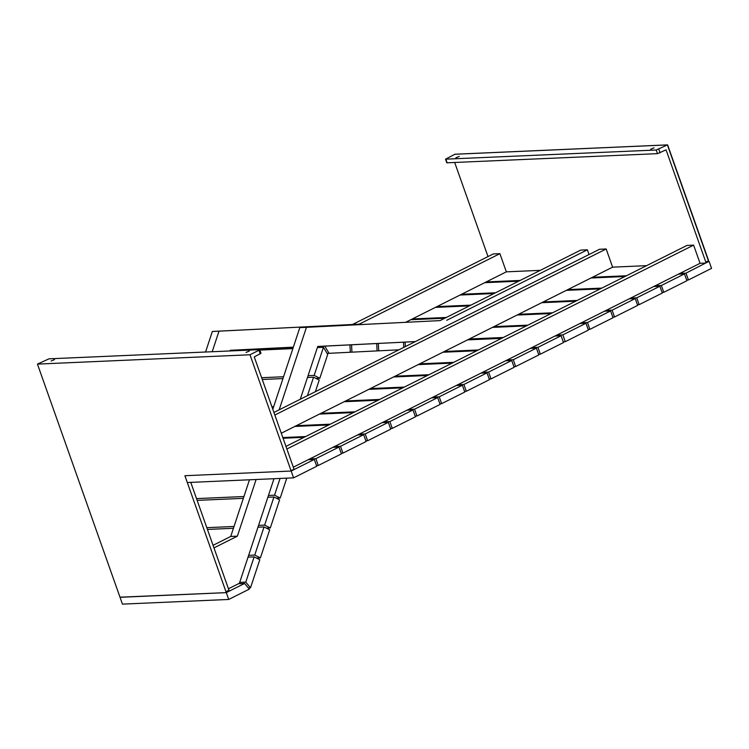 <?xml version="1.0" encoding="UTF-8"?>
<svg xmlns="http://www.w3.org/2000/svg" width="749" height="749" viewBox="0 0 749 749"><rect width="100%" height="100%" fill="white"/><g stroke="black" fill="none" stroke-linecap="round" stroke-linejoin="round"><path stroke-width="1.12" d="M314.159 375.408L319.823 378.245L327.697 354.427L323.456 347.274L314.159 375.408L308.064 375.67M323.456 347.274L317.37 347.545M292.859 348.622L259.837 350.073M283.553 376.747L261.635 377.711M319.823 378.245L315.938 378.414M226.301 592.628L244.595 583.462L249.286 589.135L228.717 599.453L226.301 592.628L120.28 597.178M228.717 599.453L122.443 604.125L120.027 597.309M244.595 583.462L238.51 583.724M315.376 391.69L319.224 380.061L313.55 377.215L307.455 395.659M273.647 406.698L271.924 406.773M262.253 379.481L282.953 378.563M307.464 377.487L313.55 377.215M272.542 408.533L273.048 408.514M280.07 478.452L274.537 495.183L268.451 495.445M286.773 478.152L280.201 498.019L274.537 495.183M243.94 496.521L196.519 498.609M280.201 498.019L276.325 498.188M264.631 525.124L270.305 527.961L279.602 499.826L273.937 496.99L264.631 525.124L258.545 525.386M234.034 526.472L206.808 527.671M270.305 527.961L266.419 528.129M197.146 500.369L243.341 498.338M267.852 497.261L273.937 496.99M254.735 555.065L260.399 557.902L269.696 529.777L264.032 526.94L254.735 555.065L248.64 555.337M260.399 557.902L256.514 558.071M207.436 529.431L233.435 528.279M257.946 527.202L264.032 526.94M250.494 587.843L259.8 559.718L254.136 556.881L245.775 582.132L250.494 587.843L248.293 587.946M248.041 557.153L254.136 556.881M239.689 582.404L245.775 582.132M415.292 341.61L399.039 342.387M405.349 346.6L405.134 342.115M403.758 347.396L403.505 342.199L372.262 343.725M398.927 349.811L378.704 350.822L378.348 343.454M283.188 347.658L284.817 347.573M378.704 350.822L351.927 352.161L351.571 344.802L345.486 345.064M397.419 342.471L403.505 342.199M377.084 350.906L376.728 343.538L351.571 344.802M293.271 347.367L258.031 348.912M351.927 352.161L350.307 352.236M370.643 343.81L376.728 343.538M349.952 344.877L324.794 346.141L329.045 353.313L350.307 352.245L349.952 344.877L343.866 345.149M293.271 347.377L256.411 348.997M324.794 346.141L318.709 346.403M293.224 347.527L231.254 350.251M329.045 353.313L327.088 353.397M293.346 347.152L230.28 350.298L230.093 350.86M212.229 351.646L218.998 331.17L212.351 331.47L359.23 324.158L499.901 253.658L493.263 253.948L352.592 324.448M205.582 351.936L212.351 331.47M218.998 331.17L359.23 324.158M405.602 322.323L506.343 271.84L540.319 270.342M499.901 253.658L506.343 271.84M273.984 478.723L239.399 583.284L228.445 588.77M213.971 547.894L237.367 536.162L230.729 536.462L249.473 479.8M213.062 545.319L230.729 536.462M237.367 536.162L256.111 479.51M279.152 409.843L306.444 327.322L299.806 327.622L440.038 320.6L580.709 250.1L587.356 249.81L589.032 254.538M272.805 409.254L299.806 327.622M306.444 327.322L440.038 320.6M415.377 341.572L317.735 346.45L300.265 399.264M446.685 320.31L587.356 249.81M54.518 359.604L51.166 361.009L54.518 359.604M249.342 351.038L246 352.442L249.342 351.038M650.703 149.229L654.046 147.825L650.703 149.229M455.869 157.805L459.221 156.401L455.869 157.805M705.811 262.965L708.208 261.757A0.983 0.524 -116.6 0 0 708.329 261.729L705.717 263.039A0.983 0.524 -116.6 0 1 705.595 263.068L700.062 263.311L293.318 467.179M700.062 263.311L693.621 245.129L686.983 245.419L285.959 446.413M693.621 245.129L286.876 448.997M308.214 459.708L314.299 459.446L291.164 471.037L184.9 475.718L291.118 471.037L294.104 469.548A0.983 0.524 63.4 0 0 294.02 469.183L254.257 356.899L260.98 353.303L259.688 349.661L258.948 350.27L260.231 353.903M184.9 475.718L187.306 482.534L184.9 475.718M332.893 447.34L338.979 447.069L315.844 458.669L309.758 458.94M283.066 438.249L304.094 437.322M357.573 434.972L363.658 434.701L340.523 446.301L334.428 446.573M305.639 436.555L282.822 437.556M281.287 433.222L294.797 426.453L328.774 424.955M382.243 422.605L388.338 422.333L365.194 433.933L359.108 434.205M330.318 424.187L296.332 425.685L319.467 414.085L353.453 412.587M406.922 410.237L413.008 409.965L389.873 421.565L383.788 421.837M354.989 411.819L321.012 413.317L344.147 401.717L378.133 400.219M431.602 397.869L437.688 397.597L414.553 409.197L408.458 409.469M379.668 399.451L345.692 400.949L368.826 389.349L402.803 387.851M456.272 385.501L462.367 385.229L439.223 396.83L433.137 397.092M404.348 387.083L370.362 388.572L393.506 376.981L427.482 375.483M480.952 373.133L487.047 372.862L463.903 384.462L457.817 384.724M429.027 374.715L395.041 376.204L418.176 364.613L452.162 363.115M505.631 360.765L511.717 360.494L488.582 372.094L482.496 372.356M453.697 362.347L419.721 363.836L442.856 352.245L476.841 350.747M530.311 348.397L536.396 348.126L513.262 359.726L507.167 359.988M478.377 349.98L444.4 351.468L467.535 339.877L501.512 338.379M554.981 336.029L561.076 335.758L537.932 347.358L531.846 347.62M601.812 288.112L567.826 289.61L590.97 278.01L624.947 276.512M662.05 292.382L663.783 292.307L661.367 285.491L655.281 285.762M661.367 285.491L684.502 273.891L678.416 274.162M577.179 300.452L543.194 301.95L566.338 290.35L600.314 288.861M637.418 304.731L639.15 304.656L636.734 297.83L630.649 298.102M636.734 297.83L659.878 286.24L653.783 286.502M552.547 312.801L518.57 314.299L541.705 302.699L575.681 301.201M612.794 317.07L614.517 316.996L612.111 310.18L606.016 310.451M612.111 310.18L635.246 298.579L629.16 298.851M527.914 325.15L493.937 326.639L517.072 315.048L551.058 313.55M588.162 329.42L589.894 329.345L587.478 322.529L581.383 322.791M587.478 322.529L610.613 310.929L604.527 311.2M503.291 337.49L469.305 338.988L492.449 327.388L526.425 325.89M563.201 341.778L565.261 341.684L562.845 334.869L556.76 335.14M562.845 334.869L585.98 323.268L579.895 323.54M705.717 263.039A0.983 0.524 -116.6 0 0 705.83 262.131L666.067 149.856L657.5 153.648L446.816 162.814L445.524 159.172L454.858 154.266L667.396 144.913L656.208 150.006L657.5 153.648M488.011 256.579L454.718 162.57M273.937 412.456L599.528 249.267L606.175 248.977L274.846 415.04M646.593 265.661L612.607 267.159L606.175 248.977M291.118 471.037A0.983 0.524 63.4 0 0 291.033 470.672L249.988 354.764L37.45 364.108L119.709 596.401A0.983 0.524 -116.6 0 0 120.58 597.281L225.749 592.656A0.983 0.524 -116.6 0 0 225.973 591.719L228.96 590.221L190.77 482.384M228.96 590.221A0.983 0.524 63.4 0 1 228.726 591.158L225.955 592.543M612.607 267.159L592.459 277.261L626.436 275.763M686.683 280.042L688.415 279.967L686 273.142L679.905 273.413M686 273.142L708.526 261.579M520.171 280.444L486.185 281.933M467.535 339.877L469.305 338.988M492.449 327.388L493.937 326.639M517.072 315.048L518.57 314.299M541.705 302.699L543.194 301.95M566.338 290.35L567.826 289.61M590.97 278.01L592.459 277.261M442.856 352.245L444.4 351.468M418.176 364.613L419.721 363.836M393.506 376.981L395.041 376.204M368.826 389.349L370.362 388.572M344.147 401.717L345.692 400.949M319.467 414.085L321.012 413.317M294.797 426.453L296.332 425.685M314.299 459.446L316.715 466.262L293.58 477.853L187.306 482.534L225.973 591.719M293.58 477.853L291.164 471.037M338.979 447.069L341.394 453.894L318.259 465.485L316.471 465.569M318.259 465.485L315.844 458.669M363.658 434.701L366.074 441.526L342.93 453.117L341.151 453.201M342.93 453.117L340.523 446.301M388.338 422.333L390.744 429.158L367.609 440.749L365.83 440.833M367.609 440.749L365.194 433.933M413.008 409.965L415.423 416.79L392.289 428.381L390.501 428.465M392.289 428.381L389.873 421.565M437.688 397.597L440.103 404.423L416.968 416.013L415.18 416.098M416.968 416.013L414.553 409.197M462.367 385.229L464.783 392.055L441.638 403.645L439.86 403.73M441.638 403.645L439.223 396.83M487.047 372.862L489.453 379.677L466.318 391.278L464.53 391.353M466.318 391.278L463.903 384.462M511.717 360.494L514.132 367.31L490.998 378.91L489.209 378.985M490.998 378.91L488.582 372.094M536.396 348.126L538.812 354.942L515.677 366.542L513.889 366.617M515.677 366.542L513.262 359.726M561.076 335.758L563.491 342.574L540.347 354.174L538.568 354.249M540.347 354.174L537.932 347.358M688.415 279.967L711.55 268.367L709.134 261.551M484.697 282.682L518.673 281.193M495.538 292.784L461.562 294.282M663.783 292.307L686.917 280.716L684.502 273.891M460.064 295.031L494.05 293.533M470.906 305.133L436.929 306.631M639.15 304.656L662.285 293.056L659.878 286.24M435.431 307.38L469.417 305.882M446.282 317.473L412.296 318.971M614.517 316.996L637.661 305.405L635.246 298.579M410.808 319.72L444.784 318.222M589.894 329.345L613.028 317.745L610.613 310.929M565.261 341.684L588.396 330.094L585.98 323.268M656.208 150.006L445.524 159.172M667.649 144.969L708.629 260.671L708.329 261.729A0.983 0.524 -116.6 0 0 708.442 260.83L667.396 144.913L708.442 260.83L705.83 262.131M37.45 364.108L49.003 358.827L259.688 349.661M249.988 354.764L258.948 350.27M658.811 149.21L660.094 152.852M445.889 159.265L447.172 162.898M291.033 470.672L294.02 469.183M455.008 154.228L667.518 144.875M228.848 591.13L225.861 592.628"/></g></svg>
